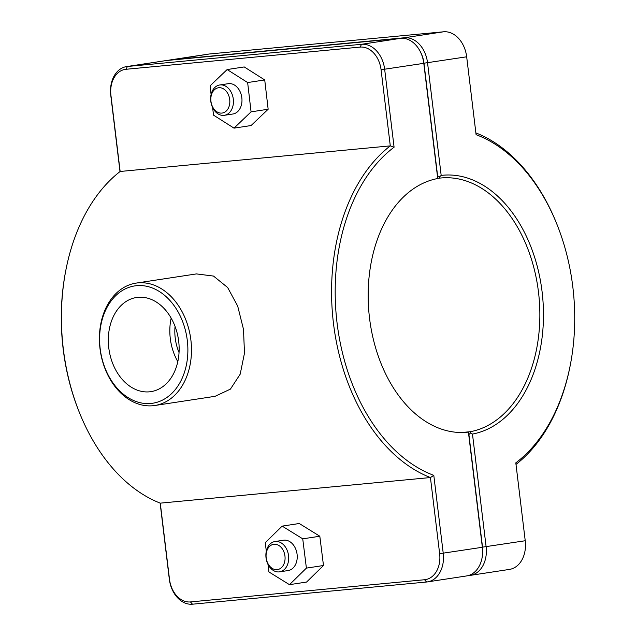 <?xml version="1.0" encoding="UTF-8"?>
<svg xmlns="http://www.w3.org/2000/svg" width="636" height="636" viewBox="0 0 636 636"><rect width="100%" height="100%" fill="white"/><g stroke="black" fill="none" stroke-linecap="round" stroke-linejoin="round"><path stroke-width="0.95" d="M160.28 503.148A178.915 120.872 -95.4 0 1 79.421 412.573A178.915 120.872 -95.4 0 1 65.906 269.926A178.915 120.872 -95.4 0 1 120.148 171.474L110.934 95.344A24.534 18.078 81.3 0 1 126 69.284L360.119 47.096A24.534 18.078 81.3 0 1 381.075 69.745L390.289 145.875A178.915 120.872 84.6 0 0 333.479 323.43A178.915 120.872 84.6 0 0 430.429 477.549L439.643 553.686A24.534 18.078 81.3 0 1 424.578 579.738L190.45 601.926A24.534 18.078 81.3 0 1 169.494 579.285L160.28 503.148L430.429 477.549L433.8 475.354A176.355 119.147 -95.4 0 1 337.064 322.993A176.355 119.147 -95.4 0 1 394.089 147.194L384.661 69.3A27.094 19.962 -98.7 0 0 361.526 44.305L127.399 66.486A27.094 19.962 -98.7 0 0 126.572 66.589A27.094 19.962 -98.7 0 0 110.767 95.257L120.005 171.585M394.089 147.194L390.289 145.875L120.148 171.474M154.771 405.506L215.103 396.308L230.423 389.121L240.193 374.175L244.478 353.163L243.501 329.361L237.689 306.083L227.648 287.52L213.513 276.072L196.452 273.909L136.112 283.107A61.907 45.609 -98.7 0 0 100.17 349.895A61.907 45.609 -98.7 0 0 152.871 405.736A61.907 45.609 -98.7 0 0 154.771 405.506A61.907 45.609 -98.7 0 0 190.53 337.43A61.907 45.609 -98.7 0 0 136.112 283.107M223.88 115.362A15.336 11.297 81.3 0 1 210.818 101.529A15.336 11.297 81.3 0 1 219.722 84.986A15.336 11.297 81.3 0 1 233.205 98.445A15.336 11.297 81.3 0 1 224.349 115.307A15.336 11.297 81.3 0 1 223.88 115.362M221.861 113.089A12.776 9.413 -98.7 0 0 227.68 93.293A12.776 9.413 -98.7 0 0 211.438 94.836A12.776 9.413 -98.7 0 0 221.861 113.089M224.349 115.307L232.887 114.003A15.336 11.297 -98.7 0 0 241.744 97.141A15.336 11.297 -98.7 0 0 228.268 83.682L219.722 84.986M211.096 94.486L210.087 85.836L227.147 69.547L244.232 66.939L264.727 79.945L268.154 109.241L251.093 125.538L234.008 128.138L213.513 115.132L212.631 107.587M268.154 109.241L251.069 111.849L234.008 128.138M264.727 79.945L247.643 82.553L251.069 111.849M227.147 69.547L247.643 82.553M275.444 541.475A15.336 11.297 -98.7 0 0 274.975 541.53A15.336 11.297 -98.7 0 0 266.11 558.392A15.336 11.297 -98.7 0 0 279.594 571.851A15.336 11.297 -98.7 0 0 288.498 555.308A15.336 11.297 -98.7 0 0 275.444 541.475M274.036 544.273A12.776 9.413 81.3 0 1 284.467 562.526A12.776 9.413 81.3 0 1 268.217 564.06A12.776 9.413 81.3 0 1 274.036 544.273M274.975 541.53L283.513 540.226A15.336 11.297 81.3 0 1 283.982 540.171A15.336 11.297 81.3 0 1 297.044 554.004A15.336 11.297 81.3 0 1 288.14 570.548L279.594 571.851M282.169 526.115L299.254 523.508L319.821 536.235L302.736 538.835L282.169 526.115L265.252 542.667L266.317 551.173M319.821 536.235L323.486 565.507L306.401 568.115L302.736 538.835M323.486 565.507L306.568 582.059L289.483 584.667L306.401 568.115M267.955 564.283L268.917 571.939L289.483 584.667M420.372 51.786A24.534 18.078 81.3 0 1 423.966 63.203L437.592 175.822L439.532 176.88L441.177 175.409L427.543 62.765A27.094 19.962 -98.7 0 0 404.409 37.763L170.281 59.951A27.094 19.962 -98.7 0 0 169.454 60.054A27.094 19.962 -98.7 0 0 167.801 60.404M169.454 60.054L208.576 54.092A27.094 19.962 81.3 0 1 209.403 53.988L443.531 31.8A27.094 19.962 81.3 0 1 466.673 56.803L476.094 134.689A176.355 119.147 -95.4 0 1 556.977 224.421A176.355 119.147 -95.4 0 1 570.301 365.024A176.355 119.147 -95.4 0 1 515.812 462.857L525.233 540.743A27.094 19.962 81.3 0 1 509.428 569.411L470.306 575.373A27.094 19.962 -98.7 0 0 486.111 546.706L472.476 434.062A130.348 88.062 84.6 0 0 542.087 291.741A130.348 88.062 84.6 0 0 441.177 175.409M439.532 176.88L439.611 178.128A127.796 86.337 -95.4 0 1 441.018 177.977A127.796 86.337 -95.4 0 1 538.62 293.22A127.796 86.337 -95.4 0 1 470.298 431.701L470.529 433.029L468.899 434.531L482.525 547.143A24.534 18.078 81.3 0 1 482.191 557.08M472.476 434.062L470.529 433.029M468.199 575.596L469.479 575.477A27.094 19.962 -98.7 0 0 470.306 575.373M470.298 431.701L461.792 432.504M437.703 178.303L439.611 178.128M515.995 464.415A178.915 120.872 84.6 0 0 570.095 366.074L570.301 365.024M556.977 224.421L556.58 223.427A178.915 120.872 84.6 0 0 475.879 132.916M126.572 66.589L165.694 60.627A27.094 19.962 81.3 0 1 166.521 60.523L400.648 38.335A27.094 19.962 81.3 0 1 423.791 63.338L437.727 178.517A127.796 86.337 -95.4 0 0 369.397 317.006A127.796 86.337 -95.4 0 0 467.007 432.249A127.796 86.337 -95.4 0 0 468.414 432.098L482.35 547.278A27.094 19.962 81.3 0 1 466.546 575.946L427.424 581.908A27.094 19.962 -98.7 0 0 443.228 553.24L433.8 475.354M465.592 432.361L468.414 432.098M160.121 503.084L169.327 579.197A27.094 19.962 -98.7 0 0 192.47 604.2L426.597 582.012A27.094 19.962 -98.7 0 0 427.424 581.908M65.906 269.926L65.699 270.976A176.355 119.147 84.6 0 0 79.023 411.579L79.421 412.573M179.042 352.551A40.895 30.131 81.3 0 1 175.059 326.427M138.012 297.314A47.62 35.083 81.3 0 1 178.557 340.268A47.62 35.083 81.3 0 1 150.907 391.641A47.62 35.083 81.3 0 1 109.05 349.856A47.62 35.083 81.3 0 1 136.557 297.489A47.62 35.083 81.3 0 1 138.012 297.314M177.802 361.638A47.62 35.083 81.3 0 1 171.164 318.119M150.859 403.463A59.347 43.725 81.3 0 1 102.444 318.692A59.347 43.725 81.3 0 1 177.889 311.545A59.347 43.725 81.3 0 1 150.859 403.463M170.17 60.182L209.403 53.988M404.083 38.406L404.409 37.763L443.531 31.8M423.966 63.203L466.673 56.803M525.233 540.743L482.525 547.143M381.075 69.745L423.791 63.338M482.35 547.278L439.643 553.686M400.648 38.335L361.526 44.305L360.119 47.096M126 69.284L127.399 66.486L166.521 60.523M424.578 579.738L426.597 582.012M190.45 601.926L192.47 604.2"/></g></svg>
